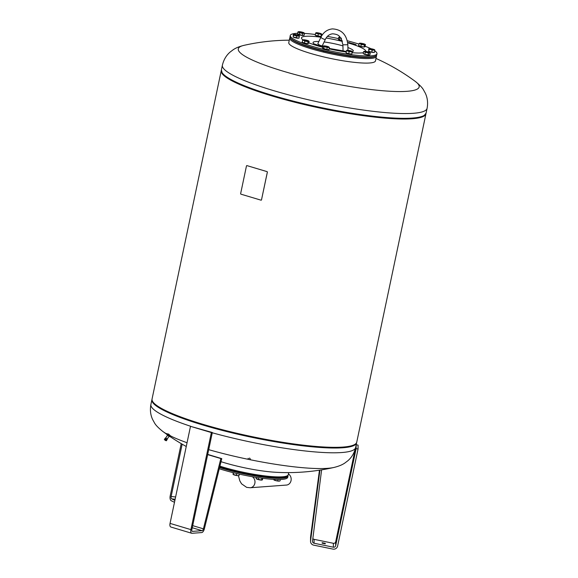 <?xml version="1.0" encoding="UTF-8"?>
<svg xmlns="http://www.w3.org/2000/svg" width="578" height="578" viewBox="0 0 578 578"><rect width="100%" height="100%" fill="white"/><g stroke="black" fill="none" stroke-linecap="round" stroke-linejoin="round"><path stroke-width="0.87" d="M364.566 46.847L364.559 46.876A2.767 0.426 -168.1 0 1 363.663 47.006A2.767 0.426 -168.1 0 1 360.766 46.486A2.767 0.426 -168.1 0 1 359.14 45.756M320.804 36.501A2.767 0.426 -168.1 0 1 318.377 36.306A2.767 0.426 -168.1 0 1 315.747 35.504A2.767 0.426 -168.1 0 1 315.537 35.345M298.559 38.119A2.767 0.426 -168.1 0 1 296.167 37.989A2.767 0.426 -168.1 0 1 293.284 37.086M328.42 49.571A2.767 0.426 -168.1 0 1 328.362 49.629A2.767 0.426 -168.1 0 1 325.385 49.361A2.767 0.426 -168.1 0 1 323.001 48.422L323.001 48.422M369.19 54.982L369.19 55.011A2.767 0.426 -168.1 0 1 365.123 54.542A2.767 0.426 -168.1 0 1 363.772 53.87L363.772 53.87M262.022 475.853L258.026 474.95M238.952 471.287L234.841 470.644M219.561 467.573A44.296 6.871 11.9 0 0 235.571 471.995A44.296 6.871 11.9 0 0 287.967 476.127A44.296 6.871 11.9 0 0 287.873 475.362M219.272 468.751A44.296 6.871 11.9 0 0 235.318 473.187A44.296 6.871 11.9 0 0 287.721 477.312L287.967 476.127M219.698 467.01A43.805 6.799 11.9 0 0 235.773 471.467A43.805 6.799 11.9 0 0 287.577 475.6M374.79 50.857A44.296 6.871 -168.1 0 1 376.979 53.747L376.726 54.939A44.296 6.871 -168.1 0 1 375.967 55.885A44.296 6.871 -168.1 0 1 370.924 57.034A44.296 6.871 -168.1 0 1 324.778 50.915A44.296 6.871 -168.1 0 1 290.344 37.837A44.296 6.871 -168.1 0 1 290.033 36.667L290.279 35.482A44.296 6.871 -168.1 0 1 296.088 33.387A44.296 6.871 -168.1 0 1 297.612 33.307M304.548 33.43A44.296 6.871 -168.1 0 1 315.364 34.499M321.455 35.374A44.296 6.871 -168.1 0 1 321.903 35.446M327.394 36.385A44.296 6.871 -168.1 0 1 338.455 38.632M347.299 40.763A44.296 6.871 -168.1 0 1 358.931 44.109M365.238 46.305A44.296 6.871 -168.1 0 1 370.989 48.725M376.979 53.747A44.296 6.871 -168.1 0 1 371.17 55.842A44.296 6.871 -168.1 0 1 321.708 48.913A44.296 6.871 -168.1 0 1 290.279 35.482M375.967 55.885L375.389 56.247A43.805 6.799 -168.1 0 1 370.404 57.381A43.805 6.799 -168.1 0 1 324.771 51.334A43.805 6.799 -168.1 0 1 290.727 38.401L290.344 37.837M314.259 43.979A20.577 3.193 -168.1 0 1 318.875 41.515M324.114 41.97A20.577 3.193 -168.1 0 1 342.935 45.9M323.268 51.059L327.155 51.89M350.449 56.276L346.338 55.575M376.329 55.604A44.296 6.871 -168.1 0 1 376.423 56.369L375.476 60.885A44.296 6.871 -168.1 0 1 310.415 53.371A44.296 6.871 -168.1 0 1 288.776 42.62L289.73 38.097A44.296 6.871 -168.1 0 1 290.127 37.433M376.423 56.369A44.296 6.871 -168.1 0 1 311.361 48.848A44.296 6.871 -168.1 0 1 289.73 38.097M425.596 114.184A104.524 16.213 -168.1 0 1 424.187 115.499L423.551 115.896A103.982 16.133 -168.1 0 1 272.628 96.035A103.982 16.133 -168.1 0 1 222.588 73.55L222.169 72.922A104.524 16.213 -168.1 0 1 221.41 71.152M222.393 65.213A104.596 16.227 -168.1 0 0 273.473 90.594A104.596 16.227 -168.1 0 0 413.393 113.288A104.596 16.227 -168.1 0 0 427.091 108.346C428.103 102.877 427.518 97.834 425.343 93.231L423.464 89.828C422.301 87.668 419.592 84.872 415.329 81.447L415.329 81.447A92.415 14.334 -168.1 0 1 407.042 91.317A92.415 14.334 -168.1 0 1 290.055 73.189A92.415 14.334 -168.1 0 1 244.017 45.344L244.017 45.344C237.912 46.84 234.928 48.574 233.209 49.722L230.109 52.071C226.251 55.409 223.679 59.794 222.393 65.213L221.388 69.981A104.596 16.227 -168.1 0 0 272.469 95.363A104.596 16.227 -168.1 0 0 412.381 118.057A104.596 16.227 -168.1 0 0 426.087 113.122L424.187 115.499A104.524 16.213 -168.1 0 1 412.287 118.208A104.524 16.213 -168.1 0 1 272.469 95.529A104.524 16.213 -168.1 0 1 222.169 72.922L221.388 69.981M425.986 113.469A104.596 16.227 -168.1 0 1 425.943 113.815L356.756 442.119A104.596 16.227 -168.1 0 1 343.05 447.061A104.596 16.227 -168.1 0 1 226.251 430.704A104.596 16.227 -168.1 0 1 152.057 398.986L221.244 70.675A104.596 16.227 -168.1 0 1 221.338 70.343M425.943 113.815A104.596 16.227 -168.1 0 1 412.237 118.75A104.596 16.227 -168.1 0 1 295.437 102.393A104.596 16.227 -168.1 0 1 221.244 70.675M221.02 461.692A44.296 6.871 11.9 0 0 224.163 462.66A44.296 6.871 11.9 0 0 274.572 472.204A210.031 210.031 0 0 0 333.983 467.45L333.983 467.45A92.415 14.334 11.9 0 1 327.596 468.325A92.415 14.334 11.9 0 1 208.709 449.655M219.915 466.157A44.296 6.871 11.9 0 0 223.209 467.183A44.296 6.871 11.9 0 0 288.27 474.697L288.711 472.609M248.092 458.325L248.468 458.585M250.39 458.975L250.021 458.722M249.645 458.007L249.537 458.383L249.645 458.007M168.458 433.934L169.78 435.183M166.327 440.725L166.832 440.002L166.327 440.725M166.32 440.674L166.796 439.959L166.348 440.703M166.269 440.624L166.746 439.909L166.312 440.667M166.211 440.566L166.681 439.851L166.262 440.609M166.132 440.494L166.608 439.786L166.197 440.552M166.117 440.487L166.515 439.714M165.944 440.342L166.413 439.634L166.031 440.414M165.835 440.263L166.305 439.547L165.929 440.335M165.821 440.248L166.189 439.461M165.597 440.089L166.074 439.374L165.698 440.161M165.474 439.995L165.944 439.287L165.575 440.075M165.344 439.909L165.821 439.201L165.453 439.981M165.221 439.822L165.691 439.114L165.322 439.894M165.2 439.815L165.568 439.034L164.976 439.67M164.752 439.533L165.337 438.89M164.651 439.482L165.135 438.781L164.737 439.526M164.571 439.439L165.055 438.731L164.643 439.475M164.557 439.432L164.983 438.702L164.333 439.396L164.867 439.909L164.376 439.49L166.291 440.79L166.832 440.096L166.356 440.711M164.882 438.709L164.39 439.359M169.116 436.238L167.598 435.191M170.272 436.094L167.324 434.056M171.009 436.123L166.898 433.565M351.626 54.057A2.767 0.426 -168.1 0 1 349.199 53.862A2.767 0.426 -168.1 0 1 346.562 53.06A2.767 0.426 -168.1 0 1 346.352 52.901M308.125 43.466L308.117 43.495A2.767 0.426 -168.1 0 1 307.221 43.625A2.767 0.426 -168.1 0 1 304.324 43.104A2.767 0.426 -168.1 0 1 302.699 42.375M303.493 35.337L303.486 35.359A2.767 0.426 -168.1 0 1 299.426 34.89A2.767 0.426 -168.1 0 1 298.067 34.218L298.067 34.218M374.045 52.352A2.767 0.426 -168.1 0 1 371.654 52.23A2.767 0.426 -168.1 0 1 368.771 51.319M278.871 481.142L279.477 481.091A2.955 0.455 -168.1 0 1 278.871 481.142A2.955 0.455 -168.1 0 1 276.118 480.715L278.871 481.142M273.972 479.964L276.118 480.715A2.955 0.455 -168.1 0 1 273.972 479.964L273.51 479.343L273.972 479.964A2.955 0.455 -168.1 0 1 273.914 479.921A2.955 0.455 -168.1 0 1 273.907 479.921L273.907 479.913M278.083 479.523L277.801 480.853M274.673 479.429L274.536 480.072M280.337 479.494L280.041 480.91M238.989 475.564L238.707 475.651A2.955 0.455 -168.1 0 1 237.652 475.665L239.054 475.535L239.35 474.119M233.201 472.667L233.079 474.401L237.652 475.665A2.955 0.455 -168.1 0 1 234.776 475.123A2.955 0.455 -168.1 0 1 233.144 474.473A2.955 0.455 -168.1 0 1 233.129 474.459L233.144 474.473M233.079 474.401L233.656 472.782M236.727 473.519L236.351 475.297M370.7 49.542L369.118 49.368L369.002 48.812A2.955 0.455 11.9 0 0 370.7 49.542A2.955 0.455 11.9 0 0 373.576 50.084L372.167 50.214L370.7 49.542M374.754 49.896L374.869 50.452L373.576 50.084A2.955 0.455 11.9 0 0 374.754 49.896A2.955 0.455 11.9 0 0 374.681 49.816A2.955 0.455 11.9 0 0 373.056 49.166A2.955 0.455 11.9 0 0 370.18 48.624A2.955 0.455 11.9 0 0 369.118 48.646M372.167 50.214L371.762 52.15L374.465 52.388L374.869 50.452M371.762 52.15L368.713 51.305L369.118 49.368M368.713 51.305L368.771 48.762M341.446 38.191L339.763 38.054L339.3 37.433A2.955 0.455 11.9 0 0 340.76 38.011M342.125 40.655L338.325 39.261L338.73 37.324L339.293 37.151A2.955 0.455 11.9 0 0 339.3 37.433L338.73 37.324L339.9 37.1A2.955 0.455 11.9 0 0 339.293 37.151M339.351 39.99L339.763 38.054M342.169 40.792A2.767 0.426 -168.1 0 1 338.838 39.665L338.845 39.629M303.782 32.693L304.563 33.351L303.782 33.163A2.955 0.455 11.9 0 0 304.086 32.874A2.955 0.455 11.9 0 0 303.782 32.693L304.563 33.351L304.158 35.287L302.489 35.41L297.482 33.914L297.887 31.978L298.775 31.667A2.955 0.455 11.9 0 0 298.523 31.703A2.955 0.455 11.9 0 0 298.775 32.13A2.955 0.455 11.9 0 0 301.275 32.881A2.955 0.455 11.9 0 0 303.782 33.163L302.894 33.481L299.556 32.794L297.887 31.978L298.775 31.667A2.955 0.455 11.9 0 1 301.283 31.942A2.955 0.455 11.9 0 1 303.782 32.693M302.489 35.41L302.894 33.481M299.144 34.723L299.556 32.794M308.06 40.677A2.955 0.455 11.9 0 0 305.314 39.961A2.955 0.455 11.9 0 0 303.161 39.831A2.955 0.455 11.9 0 0 303.154 39.839A2.955 0.455 11.9 0 0 303.761 40.417L302.59 40.243L303.161 39.831L302.59 40.243L302.186 42.172L304.418 43.032L304.823 41.103L303.761 40.417A2.955 0.455 11.9 0 0 306.506 41.125A2.955 0.455 11.9 0 0 308.659 41.255A2.955 0.455 11.9 0 0 308.717 41.009A2.955 0.455 11.9 0 0 308.06 40.677M308.782 41.081L309.122 41.356L308.088 41.659L304.823 41.103M309.122 41.356L308.717 43.292L307.684 43.596L304.418 43.032M307.684 43.596L308.088 41.659M346.663 50.373L346.663 50.373A2.955 0.455 11.9 0 0 347.84 51.045L346.439 50.864L346.663 50.373A2.955 0.455 11.9 0 1 346.786 50.308L346.721 50.329M349.134 51.731L347.84 51.045A2.955 0.455 11.9 0 0 350.716 51.68L349.134 51.731L348.729 53.667L351.778 54.079L352.414 51.652A2.955 0.455 11.9 0 0 352.349 51.478A2.955 0.455 11.9 0 0 351.243 50.987A2.955 0.455 11.9 0 0 348.368 50.344A2.955 0.455 11.9 0 0 346.786 50.308M352.537 51.68L352.183 52.143L350.716 51.68A2.955 0.455 11.9 0 0 352.414 51.652M351.778 54.079L352.183 52.143M348.729 53.667L346.027 52.793L346.439 50.864M169.824 436.737L170.344 435.993L170.019 435.559L167.439 433.883L166.926 434.634L169.058 436.318M168.566 434.512L168.054 435.256M167.541 435.277L166.926 434.634M165.713 437.929L167.649 435.176M170.019 435.559L169.506 436.311M166.731 439.959L166.327 440.768M164.636 439.504L165.135 438.781M164.73 439.555L165.229 438.832M164.947 439.685L165.453 438.962M165.07 439.764L165.568 439.034M165.192 439.844L165.691 439.114M165.322 439.93L165.821 439.201M165.445 440.017L165.944 439.287M165.568 440.104L166.074 439.374M165.807 440.277L166.305 439.547M165.915 440.357L166.413 439.634M166.103 440.508L166.608 439.786M190.769 426.311A104.596 16.227 11.9 0 1 150.909 404.448C149.897 409.918 150.482 414.961 152.657 419.57L154.536 422.973C155.699 425.126 158.408 427.922 162.671 431.347L162.671 431.347A92.415 14.334 11.9 0 0 167.215 434.208M171.066 436.195A92.415 14.334 11.9 0 0 187.041 442.748M366.416 57.497L368.078 57.489M302.959 44.99L306.152 46.081M261.509 199.815A0.491 0.426 85.7 0 1 260.996 200.161L240.968 194.179A0.491 0.426 85.7 0 1 240.65 193.572L246.466 165.98A0.491 0.426 85.7 0 1 246.987 165.626L267.007 171.615A0.491 0.426 85.7 0 1 267.325 172.215L261.509 199.815L267.361 172.215A0.491 0.426 -94.3 0 0 267.043 171.615L267.007 171.615M246.987 165.626L267.043 171.615M261.169 200.176L261.133 200.176A0.491 0.426 -94.3 0 0 261.545 199.807M355.116 44.455L355.759 44.585M347.898 47.541A20.577 3.193 -168.1 0 1 352.522 51.637L352.349 51.478M350.94 43.285L351.41 43.35L350.933 43.314M355.282 44.427L356.019 44.629L355.022 44.578M350.109 43.061L349.025 42.743L350.109 43.061M349.668 42.801L350.167 42.924M350.29 43.198L351.59 43.401L350.29 43.198M351.142 43.242L351.59 43.401M353.158 43.69L352.385 43.747L353.18 43.747M353.49 43.87L354.076 44.044L353.49 43.87M353.079 43.914L353.946 44.058M352.898 43.885L353.353 43.877M348.505 42.591L349.184 42.671M353.917 44.203L354.87 44.354L353.917 44.203M354.401 44.217L354.87 44.354M351.865 43.596L352.537 43.675M348.729 42.483L349.098 42.599L348.729 42.483M352.089 43.487L352.457 43.596L352.089 43.487M353.888 44.195L354.3 44.159M352.515 43.784L353.144 43.733M350.42 43.234L351.041 43.184M350.008 42.873L350.702 43.097M349.155 42.779L349.611 42.758M364.48 51.312A2.955 0.455 11.9 0 0 364.227 51.355A2.955 0.455 11.9 0 0 364.48 51.782A2.955 0.455 11.9 0 0 366.979 52.526A2.955 0.455 11.9 0 0 369.486 52.808A2.955 0.455 11.9 0 0 369.79 52.526A2.955 0.455 11.9 0 0 369.486 52.338A2.955 0.455 11.9 0 0 366.987 51.594A2.955 0.455 11.9 0 0 364.48 51.312L363.591 51.63L364.48 51.312M364.848 54.375L369.862 54.932L370.267 53.003L369.486 52.338L370.267 53.003L368.598 53.125L363.591 51.63L363.179 53.559L364.848 54.375L365.26 52.439M368.186 55.062L368.598 53.125M326.816 46.283A2.955 0.455 11.9 0 0 324.063 45.864A2.955 0.455 11.9 0 0 323.456 45.908A2.955 0.455 11.9 0 0 323.463 46.197A2.955 0.455 11.9 0 0 325.609 46.948A2.955 0.455 11.9 0 0 328.362 47.367A2.955 0.455 11.9 0 0 329.019 47.078A2.955 0.455 11.9 0 0 328.961 47.035A2.955 0.455 11.9 0 0 326.816 46.283M327.191 47.598L326.78 49.527L329.019 49.585L329.424 47.656L323.926 46.811L322.892 46.088L323.456 45.908M328.961 47.035L329.424 47.656L328.961 47.035M326.78 49.527L322.488 48.025L322.892 46.088L324.063 45.864M323.514 48.747L323.926 46.811M299.26 35.663L299.26 35.663A2.955 0.455 11.9 0 0 299.194 35.583A2.955 0.455 11.9 0 0 297.562 34.933A2.955 0.455 11.9 0 0 294.686 34.391A2.955 0.455 11.9 0 0 293.631 34.413A2.955 0.455 11.9 0 0 293.508 34.579A2.955 0.455 11.9 0 0 295.206 35.301A2.955 0.455 11.9 0 0 298.082 35.843A2.955 0.455 11.9 0 0 299.26 35.663L299.382 36.219L296.68 35.98L293.631 35.135L293.284 34.528L293.219 37.071L293.631 35.135M299.382 36.219L298.978 38.155L293.219 37.071M296.268 37.917L296.68 35.98M321.722 34.116L320.963 36.522L321.368 34.586L319.894 34.124A2.955 0.455 11.9 0 0 321.599 34.095A2.955 0.455 11.9 0 0 321.527 33.921A2.955 0.455 11.9 0 0 320.422 33.43A2.955 0.455 11.9 0 0 317.546 32.787A2.955 0.455 11.9 0 0 315.964 32.751A2.955 0.455 11.9 0 0 315.848 32.816A2.955 0.455 11.9 0 0 317.019 33.488A2.955 0.455 11.9 0 0 319.894 34.124L315.617 33.307L315.848 32.816M320.963 36.522L315.212 35.236L315.617 33.307M317.907 36.111L318.319 34.174M321.599 34.095L321.368 34.586M360.202 43.798A2.955 0.455 11.9 0 0 362.948 44.506A2.955 0.455 11.9 0 0 365.101 44.636A2.955 0.455 11.9 0 0 365.159 44.39A2.955 0.455 11.9 0 0 364.501 44.058A2.955 0.455 11.9 0 0 361.756 43.35A2.955 0.455 11.9 0 0 359.603 43.22A2.955 0.455 11.9 0 0 359.595 43.22A2.955 0.455 11.9 0 0 360.202 43.798L359.032 43.625L359.603 43.22L359.032 43.625L358.627 45.554L360.86 46.421L361.264 44.484L360.202 43.798M365.224 44.463L365.159 46.673L364.126 46.977L360.86 46.421M364.126 46.977L364.53 45.041L361.264 44.484M365.563 44.744L364.53 45.041M262.036 480.043L262.036 480.043A2.955 0.455 -168.1 0 1 262.029 480.051A2.955 0.455 -168.1 0 1 259.876 479.921A2.955 0.455 -168.1 0 1 257.131 479.213A2.955 0.455 -168.1 0 1 256.473 478.873A2.955 0.455 -168.1 0 1 256.408 478.801M256.307 477.385L256.068 478.526L256.473 478.873M262.874 478.331L262.029 480.051L262.6 479.646M261.928 478.208L261.567 479.942L262.029 480.051M258.648 477.739L258.301 479.386L261.567 479.942M256.068 478.526L258.301 479.386M238.447 475.687L239.827 480.882L241.582 483.844L246.676 487.377L250.245 487.753L286.435 485.065A5.946 5.173 -94.3 0 0 291.074 480.448A5.946 5.173 -94.3 0 0 288.429 473.953M317.907 43.523A2.464 0.665 25.6 0 0 318.926 44.679A2.464 0.665 25.6 0 0 322.351 45.648L325.428 39.217A2.464 0.665 -154.4 0 1 325.096 39.369A2.464 0.665 -154.4 0 1 322.004 38.242A2.464 0.665 -154.4 0 1 320.992 37.086L317.907 43.523M212.328 432.496L190.502 426.333L170.048 523.393A3.938 1.835 106.6 0 0 170.85 527.02L191.708 533.263A3.938 1.835 -73.4 0 1 190.906 529.629L211.36 432.568L212.328 432.496L191.867 529.564A1.972 0.918 106.6 0 0 192.272 531.377A1.972 0.918 106.6 0 0 192.431 531.392L202.083 530.676A1.972 0.918 106.6 0 0 203.42 528.841L220.847 458.556L221.779 458.629L204.352 528.913A3.938 1.835 -73.4 0 1 201.686 532.576L192.033 533.292A3.938 1.835 -73.4 0 1 191.708 533.263M207.661 454.611L220.847 458.556M207.704 454.416L221.779 458.629M190.502 426.333L211.36 432.568M182.164 444.171L171.139 496.488A1.972 1.026 -83.6 0 0 171.702 498.857L174.888 500.411M174.491 502.311L171.298 500.758A3.938 2.052 96.4 0 1 170.178 496.018L181.217 443.622M322.148 543.197L322.148 542.691L325.284 543.334L325.284 543.84L322.148 543.197M325.284 543.334L325.183 543.826M321.621 469.856L312.517 541.08A1.972 1.944 -179.7 0 0 314.071 543.233L333.347 547.2A1.972 1.944 -179.7 0 0 335.674 545.69L356.127 448.622L358.057 449.019L337.603 546.087A3.938 3.887 0.3 0 1 332.942 549.1L313.666 545.141A3.938 3.887 0.3 0 1 310.567 540.827L319.959 470.124M355.203 449.2L335.688 541.796A1.972 1.944 0.3 0 1 333.361 543.298L314.085 539.339A1.972 1.944 0.3 0 1 312.857 538.523M319.453 470.196L310.581 536.926A3.938 3.887 -179.7 0 0 310.552 537.417L310.531 541.311M358.057 449.019L358.071 445.125L356.207 444.742M356.127 448.622L356.142 445.017M322.647 47.252A32.845 5.094 -168.1 0 1 317.532 45.814A32.845 5.094 -168.1 0 1 308.811 42.823M303.002 39.904A32.845 5.094 -168.1 0 1 320.927 37.223M326.108 38.011A32.845 5.094 -168.1 0 1 342.371 41.406M347.689 42.823A32.845 5.094 -168.1 0 1 349.726 43.415A32.845 5.094 -168.1 0 1 365.766 51.384M212.263 432.785A104.596 16.227 11.9 0 0 341.901 452.523A104.596 16.227 11.9 0 0 355.607 447.582C354.321 453.007 351.749 457.386 347.891 460.724L344.791 463.072C343.072 464.228 340.088 465.955 333.983 467.45M150.909 404.448L151.913 399.68A104.596 16.227 11.9 0 0 202.994 425.061A104.596 16.227 11.9 0 0 342.906 447.755A104.596 16.227 11.9 0 0 356.612 442.813L356.662 442.452M152.007 399.593A104.524 16.213 11.9 0 0 203.066 424.888A104.524 16.213 11.9 0 0 342.884 447.567A104.524 16.213 11.9 0 0 356.561 442.697M164.896 440.111L165.489 440.501L164.896 440.111M165.828 440.429L164.86 439.923M166.811 439.858L165.048 438.644M164.918 438.68L166.832 440.096M165.525 437.951L167.309 439.114L166.84 439.952M167.295 439.042L165.575 437.907M164.383 439.359L165.503 437.9L167.331 439.157M363.36 52.706A32.845 5.094 -168.1 0 1 361.467 52.938A32.845 5.094 -168.1 0 1 352.327 52.692M346.2 51.984A32.845 5.094 -168.1 0 1 329.171 48.855M250.245 487.753A5.946 5.173 -94.3 0 0 254.869 483.215A5.946 5.173 -94.3 0 0 252.362 476.72M325.428 39.217C327.148 35.915 329.59 34.116 332.755 33.806C339.452 34.485 339.394 36.616 341.295 38.863L342.913 44.838L347.833 44.723L347.963 50.3M192.257 527.736L202.083 530.676M192.698 525.633L203.42 528.841M170.048 523.393L190.906 529.629M171.702 498.857L175.134 499.24M175.611 496.986L171.139 496.488M314.071 543.233L314.085 539.339M333.361 543.298L333.347 547.2M310.567 540.827L310.581 536.926M335.674 545.69L335.688 541.796M323.283 50.98L323.203 51.355M322.748 46.775L313.991 43.863M169.152 436.18L167.23 438.969M350.463 56.174L350.384 56.565M355.607 447.582L356.612 442.813M162.671 431.347A210.031 210.031 0 0 0 167.028 434.49M169.975 436.52A210.031 210.031 0 0 0 186.253 446.491M427.091 108.346L426.087 113.122M415.329 81.447A210.031 210.031 0 0 0 375.989 58.457M289.289 40.185A210.031 210.031 0 0 0 244.017 45.344M346.309 51.456L329.258 48.429M320.992 37.086C323.485 32.202 327.278 29.471 332.393 28.9C341.569 29.384 346.713 34.658 347.833 44.723M342.913 44.838L343.05 51.037"/></g></svg>
